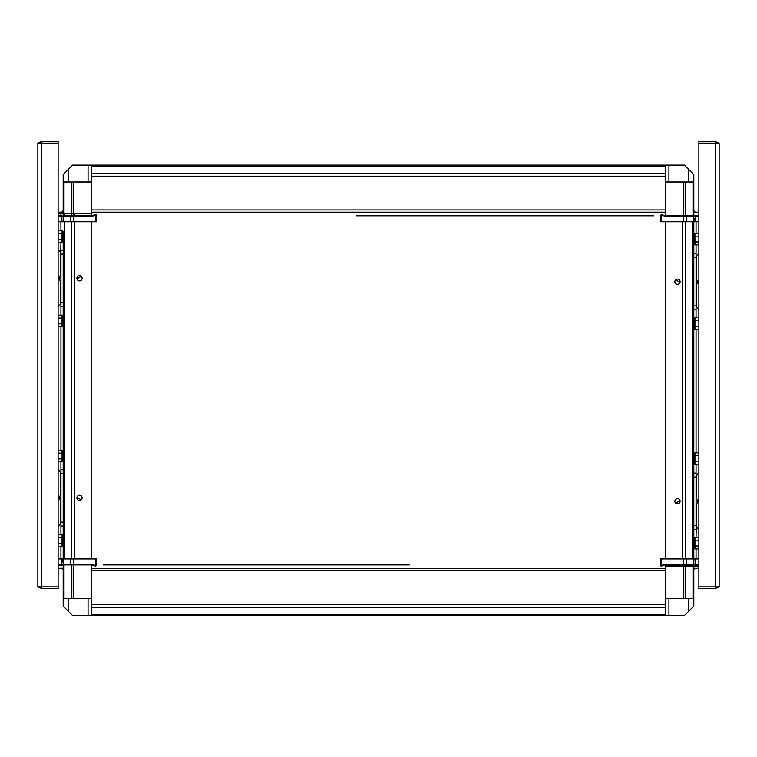 <?xml version="1.0" encoding="UTF-8"?>
<svg xmlns="http://www.w3.org/2000/svg" width="757" height="757" viewBox="0 0 757 757"><rect width="100%" height="100%" fill="white"/><g stroke="black" fill="none" stroke-linecap="round" stroke-linejoin="round"><path stroke-width="1.14" d="M41.796 143.139L37.85 143.139L37.85 584.584L37.85 143.139L38.56 143.139A3.946 3.946 0 0 1 38.9 142.723L39.355 143.139L38.9 142.723L41.796 141.455L58.119 141.455L58.119 143.139L41.796 143.139L58.119 143.139L41.796 143.139L41.796 141.455L41.796 586.836L58.119 586.836L58.119 143.139M37.85 586.836L41.796 586.836L41.796 588.52L38.9 587.252A3.946 3.946 -90 0 1 38.56 586.836L37.85 586.836L37.85 584.584L37.85 586.836M37.85 536.722L37.85 547.983M41.796 586.836L58.119 586.836L58.119 588.52L41.796 588.52M40.291 143.139L40.812 143.139M719.15 145.391L719.15 584.584L719.15 143.139L715.204 143.139L715.204 588.52L698.881 588.52L698.881 586.836L715.204 586.836L698.881 586.836L698.881 143.139L715.233 143.139L698.881 143.139L715.204 143.139L715.204 141.455L718.1 142.723A3.946 3.946 -90 0 1 718.44 143.139M718.44 586.836A3.946 3.946 0 0 1 718.1 587.252L715.204 588.52L715.204 586.836L719.15 586.836L719.15 584.584M698.881 143.139L698.881 141.455L715.204 141.455M719.15 547.983L719.15 536.722M715.204 586.836L698.881 586.836M696.062 501.058L696.062 503.793L696.705 503.802L698.314 501.058L696.062 498.702L696.062 501.058L698.314 501.058M696.062 515.328L696.062 511.666L696.062 515.328M696.062 487.167L696.062 490.829L696.062 487.167M693.809 529.398L696.062 529.398L696.062 473.097L693.809 473.097M696.062 464.41L696.062 475.869L698.881 472.652M696.062 475.907L696.629 475.708L696.629 498.693M698.881 529.843L696.062 526.588M696.629 503.802L696.062 537.3M693.809 547.576A1.296 1.126 90 0 0 694.935 548.872L698.881 548.872M693.809 545.333L694.935 545.977L694.935 548.872M693.809 540.839L694.935 540.195L694.935 545.977L698.881 545.977M693.809 538.596L694.935 537.3L694.935 540.195L698.881 540.195M698.881 537.3L694.935 537.3M693.809 463.123A1.296 1.126 90 0 0 694.935 464.41L698.881 464.41M693.809 460.871L694.935 461.524L694.935 464.41M693.809 456.376L694.935 455.733L694.935 461.524L698.881 461.524M693.809 454.134L694.935 452.837L694.935 455.733L698.881 455.733M698.881 452.837L694.935 452.837M696.062 281.462L696.062 284.197L696.705 284.216L698.314 281.462L696.062 279.106L696.062 281.462L698.314 281.462M696.062 295.732L696.062 299.394L696.062 295.732M696.062 267.581L696.062 263.919L696.062 267.581M693.809 309.812L696.062 309.812L696.062 253.5L693.809 253.5M696.062 244.823L696.062 256.282L698.881 253.056M696.062 256.32L696.629 256.112L696.629 279.096M696.213 306.566L696.629 307.191L696.213 306.566M698.881 310.247L696.629 307.191L696.629 284.206M693.809 327.989A1.296 1.126 90 0 0 694.935 329.276L698.881 329.276M693.809 325.737L694.935 326.39L694.935 329.276M693.809 321.242L694.935 320.599L694.935 326.39L698.881 326.39M693.809 319L694.935 317.703L694.935 320.599L698.881 320.599M698.881 317.703L694.935 317.703M693.809 243.527A1.296 1.126 90 0 0 694.935 244.823L698.881 244.823M693.809 241.284L694.935 241.928L694.935 244.823M693.809 236.79L694.935 236.137L694.935 241.928L698.881 241.928M693.809 234.538L694.935 233.251L694.935 236.137L698.881 236.137M698.881 233.251L694.935 233.251M60.939 278.462L60.939 275.728L60.295 275.718L58.686 278.462L60.295 280.838L60.939 280.819L60.939 278.462L58.686 278.462M60.939 264.202L60.939 260.54L60.939 264.202M60.939 292.353L60.939 288.691L60.939 292.353M58.119 242.221L62.065 242.221L63.191 240.934L63.191 250.122L60.939 250.122L60.939 306.424L63.191 306.424M60.939 315.111L60.939 303.652L58.119 306.869M60.939 303.614L60.371 303.812L60.371 280.828M58.119 249.678L60.939 252.942M60.371 275.718L60.939 242.221M58.119 546.27L62.065 546.27L63.191 544.983L63.191 558.903L63.191 231.945A1.296 1.126 -90 0 0 62.065 230.648L58.119 230.648M63.191 234.187L62.065 233.544L62.065 230.648M63.191 238.682L62.065 239.326L62.065 233.544L58.119 233.544M58.119 239.326L62.065 239.326L62.065 242.221M63.191 303.614L63.191 316.398A1.296 1.126 -90 0 0 62.065 315.111L58.119 315.111M63.191 318.65L62.065 318.006L62.065 315.111M63.191 323.144L62.065 323.788L62.065 318.006L58.119 318.006M63.191 453.784L62.065 453.14L62.065 450.245A1.296 1.126 -90 0 1 63.191 451.532L63.191 325.387L62.065 326.683L62.065 323.788L58.119 323.788M58.119 326.683L62.065 326.683M60.939 498.059L60.939 495.324L60.295 495.315L58.686 498.059L60.939 500.415L60.939 498.059L58.686 498.059M60.939 483.789L60.939 487.451L60.939 483.789M60.939 511.94L60.939 515.602L60.939 511.94M58.119 461.817L62.065 461.817L63.191 460.521L63.191 469.719L60.939 469.719L60.939 526.02L63.191 526.02M60.371 500.424L60.371 523.409L60.939 523.21L58.119 526.465M60.787 472.955L60.371 472.33L60.787 472.955M58.119 469.274L60.371 472.33L60.371 495.315M63.191 458.278L62.065 458.922L62.065 453.14L58.119 453.14M62.065 450.245L58.119 450.245M58.119 458.922L62.065 458.922L62.065 461.817M63.191 523.201L63.191 535.994A1.296 1.126 -90 0 0 62.065 534.697L58.119 534.697M63.191 538.236L62.065 537.593L62.065 534.697M63.191 542.731L62.065 543.384L62.065 537.593L58.119 537.593M58.119 543.384L62.065 543.384L62.065 546.27M80.422 500.33A2.621 2.621 0 0 0 76.921 498.229M76.921 277.914A2.621 2.621 0 0 0 80.422 275.822M82.135 497.869A2.621 2.621 0 0 1 78.208 500.14A2.621 2.621 0 0 1 78.208 495.598A2.621 2.621 0 0 1 82.135 497.869M82.135 278.273A2.621 2.621 0 0 1 78.208 280.544A2.621 2.621 0 0 1 78.208 276.012A2.621 2.621 0 0 1 82.135 278.273M91.342 558.903L91.342 221.744L91.342 558.903L94.767 558.903M63.985 215.773L63.985 181.992L73.751 181.992L73.751 215.773L91.342 215.773L91.342 213.521L74.252 213.521L74.252 215.773M73.751 213.521L71.83 213.521M71.47 215.773L71.47 213.521L64.345 213.521L64.345 215.773M63.985 213.521L63.191 213.521L63.191 215.773L63.191 213.521L58.119 213.521M95.609 214.61L95.988 221.744L96.555 221.744L96.319 215.139A0.568 0.568 90 0 0 95.609 214.61L91.342 215.773L63.616 215.773L63.191 217.382L63.191 216.322L91.417 216.322L91.342 181.992L73.751 181.992M677.553 503.869A2.621 2.621 0 0 1 676.805 502.932M665.658 551.919L665.658 536.155M665.658 221.744L665.658 558.903L665.658 221.744L662.233 221.744M676.578 279.201A2.621 2.621 0 0 0 680.079 281.292M680.079 501.607A2.621 2.621 0 0 0 676.578 503.708M674.866 281.651A2.621 2.621 0 0 1 678.792 279.39A2.621 2.621 0 0 1 678.792 283.922A2.621 2.621 0 0 1 674.866 281.651M674.866 501.248A2.621 2.621 0 0 1 678.792 498.977A2.621 2.621 0 0 1 678.792 503.519A2.621 2.621 0 0 1 674.866 501.248M693.015 564.873L693.015 598.655L683.249 598.655L683.249 564.873L665.658 564.873L665.658 565.999L682.748 565.999L682.748 564.873M683.249 565.999L685.17 565.999M685.53 564.873L685.53 565.999L692.655 565.999L692.655 564.873M693.015 565.999L693.809 565.999L693.809 598.655L693.015 598.655M683.505 564.873L683.505 564.325L665.583 564.325L665.658 564.873L693.384 564.873L693.809 563.265M693.809 558.903L693.809 221.744M693.809 217.382L693.809 216.899M698.881 568.252L693.809 568.252L693.809 565.999L698.881 565.999M79.447 275.662A2.621 2.621 0 0 1 80.195 276.589M91.342 255.752L91.342 271.517M91.342 280.327L91.342 275.094M58.119 212.168L60.939 212.168A2.252 2.252 0 0 0 63.191 209.916L63.191 174.536L72.625 165.102L681.593 165.102M81.444 165.102L72.625 165.102L63.191 174.536L63.191 215.773M58.119 212.395L63.191 212.395L63.191 213.152M675.547 165.102L684.375 165.102L693.809 174.536L693.809 209.916A2.252 2.252 0 0 0 696.062 212.168L698.881 212.168M693.809 213.152L693.809 214.089M681.66 165.102L682.748 165.102M685.53 166.256L692.655 173.381M693.809 176.163A3.946 3.946 0 0 1 693.809 176.173L693.809 209.916M74.252 165.102L91.342 165.102L91.342 181.992L88.058 181.992L88.058 165.102M71.47 166.256L64.345 173.381M63.191 209.916L63.191 176.173A3.946 3.946 0 0 1 63.191 176.163M689.873 215.773L683.505 215.773L694.841 215.773L693.809 215.773L693.809 181.992L665.658 181.992L665.658 215.773L683.505 215.773L683.505 216.322L665.583 216.322L665.658 215.773L661.391 214.61L660.681 215.139L660.445 221.744L661.902 221.744M688.842 169.559L688.842 181.992L693.809 181.992L693.809 174.536L684.375 165.102L668.942 165.102L668.942 181.992L665.658 181.992L665.658 165.102L91.342 165.102M689.305 181.992L668.478 181.992M693.015 215.773L693.015 181.992M685.17 215.773L685.17 181.992M683.249 215.773L683.249 181.992M668.942 165.102L665.658 165.102M68.158 169.559L68.158 181.992L63.985 181.992M71.83 181.992L71.83 215.773M88.522 181.992L67.695 181.992M356.538 215.773L653.84 215.773M665.658 181.992L665.658 176.173L91.342 176.173L91.342 181.992M91.342 212.168L665.658 212.168L91.342 212.168M638.066 215.773L625.679 215.773M609.915 215.773L597.528 215.773M581.764 215.773L569.378 215.773M553.613 215.773L541.227 215.773M525.462 215.773L513.066 215.773M497.302 215.773L484.915 215.773M469.151 215.773L456.764 215.773M441 215.773L428.613 215.773M412.849 215.773L400.462 215.773M384.698 215.773L372.302 215.773M71.83 564.873L71.83 598.655L91.342 598.655L91.342 615.545L74.252 615.545M67.127 564.873L73.495 564.873L62.159 564.873L63.191 564.873L63.191 598.655L71.83 598.655M68.158 611.088L68.158 598.655L63.191 598.655L63.191 606.111L72.625 615.545L88.058 615.545L88.058 598.655L91.342 598.655L91.342 564.873L73.495 564.873L73.495 564.325L91.417 564.325L91.342 564.873L95.609 566.037L96.319 565.517L96.555 558.903L95.098 558.903M67.695 598.655L88.522 598.655M63.985 564.873L63.985 598.655M91.342 564.873L73.751 564.873L73.751 598.655M88.058 615.545L665.658 615.545L665.658 598.655L683.249 598.655M675.556 615.545L684.375 615.545L693.809 606.111L684.375 615.545L665.658 615.545L682.748 615.545M698.881 568.479L696.062 568.479A2.252 2.252 0 0 0 693.809 570.731L693.809 606.111L693.809 598.655L688.842 598.655L688.842 611.088M685.17 598.655L685.17 564.873M661.391 566.037L661.012 558.903L660.445 558.903L660.681 565.517A0.568 0.568 -90 0 0 661.391 566.037L665.658 564.873L665.658 598.655L668.942 598.655L668.942 615.545M668.478 598.655L689.305 598.655M409.272 564.873L103.16 564.873M91.342 615.545L665.658 615.545M91.342 598.655L91.342 604.483L665.658 604.483L665.658 598.655M665.658 568.479L91.342 568.479L665.658 568.479M118.934 564.873L131.321 564.873M147.085 564.873L159.472 564.873M175.236 564.873L187.622 564.873M203.387 564.873L215.773 564.873M231.538 564.873L243.934 564.873M259.698 564.873L272.085 564.873M287.849 564.873L300.236 564.873M316 564.873L328.387 564.873M344.151 564.873L356.538 564.873M372.302 564.873L384.698 564.873M400.462 564.873L404.039 564.873M685.53 614.391L692.655 607.265M693.809 604.483L693.809 570.731M693.809 566.558L693.809 567.495M71.47 614.391L64.345 607.265M63.191 604.483L63.191 570.731A2.252 2.252 0 0 0 60.939 568.479L58.119 568.479M63.191 566.558L63.191 567.495M81.453 615.545L72.625 615.545L63.191 606.111L63.191 570.731M663.898 558.903L662.233 558.903M693.384 564.873L695.409 564.325L683.505 564.325L683.505 558.903L698.881 558.903M698.881 564.873L694.841 564.873L695.409 564.325L695.598 558.903M661.012 558.903L683.505 558.903M694.197 558.903L692.929 558.903M665.583 564.325L660.681 565.517L660.445 558.903L661.902 558.903M63.191 564.873L63.191 568.252L58.119 568.252M91.417 564.325L95.761 565.517L95.988 558.903L61.402 558.903L61.591 564.325L62.159 564.873L58.119 564.873M61.402 558.903L58.119 558.903M62.159 564.873L61.591 564.325L73.495 564.325L73.495 558.903M96.555 558.903L96.319 565.517L96.555 558.903L95.988 558.903M62.926 562.281L62.803 558.903L64.071 558.903M93.102 221.744L94.767 221.744M63.616 215.773L61.591 216.322L63.209 216.322L63.077 221.744L58.119 221.744M58.119 215.773L62.159 215.773L61.591 216.322L61.402 221.744M95.988 221.744L63.077 221.744M62.803 221.744L64.071 221.744M96.555 221.744L95.098 221.744M693.809 215.773L693.809 212.395L698.881 212.395M665.583 216.322L661.24 215.139L661.012 221.744L695.598 221.744L695.409 216.322L694.841 215.773L698.881 215.773M695.598 221.744L698.881 221.744M694.841 215.773L695.409 216.322L683.505 216.322L683.505 221.744M660.445 221.744L660.681 215.139L660.445 221.744L661.012 221.744M694.074 218.366L694.197 221.744L692.929 221.744M696.062 501.437L698.314 501.437M693.809 477.033L696.062 477.033M693.809 525.462L696.062 525.462M696.062 281.841L698.314 281.841M693.809 257.446L696.062 257.446M693.809 305.866L696.062 305.866M60.939 278.084L58.686 278.084M63.191 302.488L60.939 302.488M63.191 254.068L60.939 254.068M60.939 497.68L58.686 497.68M63.191 522.084L60.939 522.084M63.191 473.655L60.939 473.655M74.252 558.903L74.252 221.744M71.47 221.744L71.47 558.903M64.345 558.903L64.345 221.744M60.939 213.521L60.939 215.773M60.939 221.744L60.939 230.648M60.939 326.683L60.939 450.245M60.939 461.817L60.939 472.491M60.939 523.238L60.939 534.697M60.939 546.27L60.939 558.903M682.748 221.744L682.748 558.903M685.53 558.903L685.53 221.744M692.655 221.744L692.655 558.903M696.062 565.999L696.062 564.873M696.062 558.903L696.062 548.872M696.062 452.837L696.062 329.276M696.062 317.703L696.062 307.03M696.062 233.251L696.062 221.744M91.342 166.256L665.658 166.256M665.658 173.381L91.342 173.381M665.658 209.916L91.342 209.916M665.658 614.391L91.342 614.391M91.342 607.265L665.658 607.265M91.342 570.731L665.658 570.731M686.306 564.873L686.836 558.903M698.881 564.325L695.409 564.325M693.923 558.903L693.791 564.325M660.445 558.903L660.681 565.517M63.191 565.413L58.119 565.413M70.164 558.903L70.694 564.873M63.077 558.903L63.616 564.873M58.119 564.325L61.591 564.325M91.417 216.322L96.319 215.139M73.495 215.773L73.495 221.744M70.694 215.773L70.164 221.744M58.119 216.322L61.591 216.322M693.809 215.234L698.881 215.234M686.836 221.744L686.306 215.773M693.923 221.744L693.384 215.773M698.881 216.322L695.409 216.322"/></g></svg>
